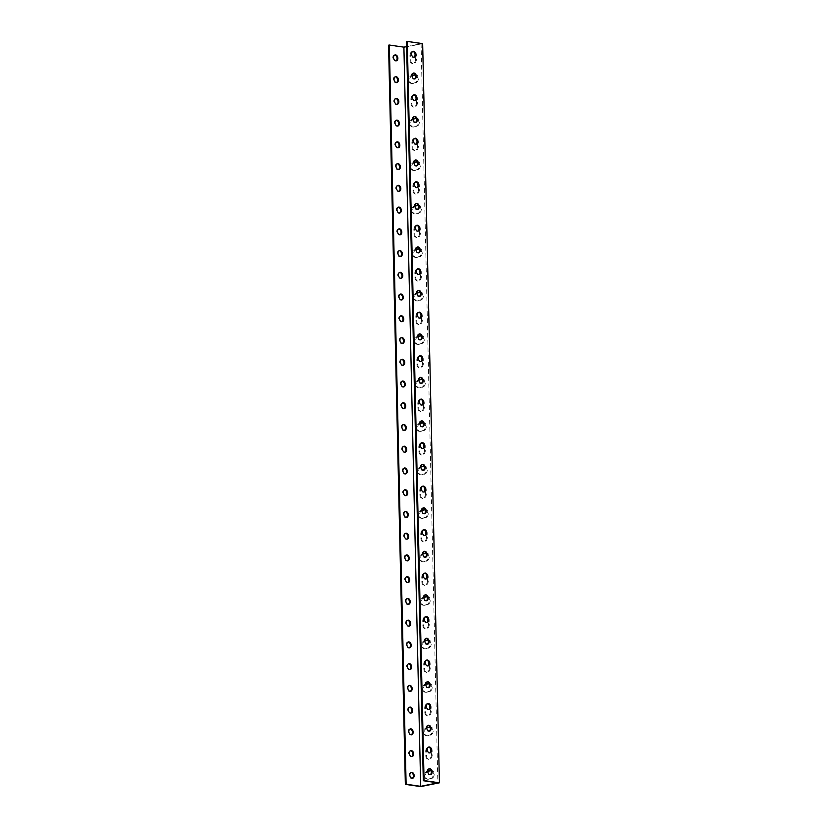 <?xml version="1.0" encoding="UTF-8"?>
<svg xmlns="http://www.w3.org/2000/svg" width="828" height="828" viewBox="0 0 828 828"><rect width="100%" height="100%" fill="white"/><g stroke="black" fill="none" stroke-linecap="round" stroke-linejoin="round"><path stroke-width="0.62" stroke-dasharray="4.14 3.1" d="M422.653 43.636L403.929 47.424L420.707 786.6M427.538 748.17A4.047 2.784 -81.7 0 0 426.492 751.576L426.586 755.923A4.047 2.784 -81.7 0 0 428.821 759.369A4.047 2.784 -81.7 0 0 432.206 754.794L432.112 750.447A4.047 2.784 -81.7 0 0 429.887 747.001A4.047 2.784 -81.7 0 0 428.78 747.156M426.544 704.69A4.047 2.784 -81.7 0 0 425.509 708.095L425.602 712.442A4.047 2.784 -81.7 0 0 427.828 715.878A4.047 2.784 -81.7 0 0 431.222 711.314L431.129 706.957A4.047 2.784 -81.7 0 0 428.894 703.521A4.047 2.784 -81.7 0 0 427.786 703.676M425.561 661.21A4.047 2.784 -81.7 0 0 424.516 664.615L424.619 668.962A4.047 2.784 -81.7 0 0 426.844 672.398A4.047 2.784 -81.7 0 0 430.239 667.823L430.136 663.476A4.047 2.784 -81.7 0 0 427.91 660.04A4.047 2.784 -81.7 0 0 426.803 660.195M424.578 617.729A4.047 2.784 -81.7 0 0 423.532 621.135L423.625 625.482A4.047 2.784 -81.7 0 0 425.861 628.918A4.047 2.784 -81.7 0 0 429.246 624.343L429.152 619.996A4.047 2.784 -81.7 0 0 426.927 616.56A4.047 2.784 -81.7 0 0 425.82 616.715M423.584 574.249A4.047 2.784 -81.7 0 0 422.549 577.654L422.642 582.001A4.047 2.784 -81.7 0 0 424.867 585.437A4.047 2.784 -81.7 0 0 428.262 580.863L428.169 576.516A4.047 2.784 -81.7 0 0 425.934 573.08A4.047 2.784 -81.7 0 0 424.826 573.235M422.601 530.769A4.047 2.784 -81.7 0 0 421.555 534.174L421.659 538.521A4.047 2.784 -81.7 0 0 423.884 541.957A4.047 2.784 -81.7 0 0 427.279 537.382L427.176 533.035A4.047 2.784 -81.7 0 0 424.95 529.599A4.047 2.784 -81.7 0 0 423.843 529.754M421.618 487.288A4.047 2.784 -81.7 0 0 420.572 490.693L420.665 495.04A4.047 2.784 -81.7 0 0 422.901 498.477A4.047 2.784 -81.7 0 0 426.285 493.902L426.192 489.555A4.047 2.784 -81.7 0 0 423.967 486.119A4.047 2.784 -81.7 0 0 422.86 486.274M420.624 443.808A4.047 2.784 -81.7 0 0 419.589 447.213L419.682 451.56A4.047 2.784 -81.7 0 0 421.907 454.996A4.047 2.784 -81.7 0 0 425.302 450.422L425.209 446.075A4.047 2.784 -81.7 0 0 422.973 442.638A4.047 2.784 -81.7 0 0 421.866 442.794M419.641 400.328A4.047 2.784 -81.7 0 0 418.595 403.733L418.699 408.08A4.047 2.784 -81.7 0 0 420.924 411.516A4.047 2.784 -81.7 0 0 424.319 406.941L424.215 402.594A4.047 2.784 -81.7 0 0 421.99 399.158A4.047 2.784 -81.7 0 0 420.883 399.313M418.657 356.847A4.047 2.784 -81.7 0 0 417.612 360.252L417.705 364.599A4.047 2.784 -81.7 0 0 419.941 368.036A4.047 2.784 -81.7 0 0 423.325 363.461L423.232 359.114A4.047 2.784 -81.7 0 0 421.007 355.678A4.047 2.784 -81.7 0 0 419.899 355.833M417.664 313.367A4.047 2.784 -81.7 0 0 416.629 316.762L416.722 321.119A4.047 2.784 -81.7 0 0 418.947 324.555A4.047 2.784 -81.7 0 0 422.342 319.981L422.249 315.634A4.047 2.784 -81.7 0 0 420.013 312.197A4.047 2.784 -81.7 0 0 418.906 312.353M416.681 269.887A4.047 2.784 -81.7 0 0 415.635 273.281L415.739 277.628A4.047 2.784 -81.7 0 0 417.964 281.075A4.047 2.784 -81.7 0 0 421.359 276.5L421.255 272.153A4.047 2.784 -81.7 0 0 419.03 268.707A4.047 2.784 -81.7 0 0 417.923 268.862M415.697 226.396A4.047 2.784 -81.7 0 0 414.652 229.801L414.745 234.148A4.047 2.784 -81.7 0 0 416.981 237.595A4.047 2.784 -81.7 0 0 420.365 233.02L420.272 228.673A4.047 2.784 -81.7 0 0 418.047 225.226A4.047 2.784 -81.7 0 0 416.939 225.382M414.704 182.916A4.047 2.784 -81.7 0 0 413.669 186.321L413.762 190.668A4.047 2.784 -81.7 0 0 415.987 194.104A4.047 2.784 -81.7 0 0 419.382 189.54L419.289 185.182A4.047 2.784 -81.7 0 0 417.053 181.746A4.047 2.784 -81.7 0 0 415.946 181.901M413.721 139.435A4.047 2.784 -81.7 0 0 412.675 142.84L412.779 147.187A4.047 2.784 -81.7 0 0 415.004 150.624A4.047 2.784 -81.7 0 0 418.399 146.049L418.295 141.702A4.047 2.784 -81.7 0 0 416.07 138.266A4.047 2.784 -81.7 0 0 414.963 138.421M412.737 95.955A4.047 2.784 -81.7 0 0 411.692 99.36L411.785 103.707A4.047 2.784 -81.7 0 0 414.021 107.143A4.047 2.784 -81.7 0 0 417.405 102.568L417.312 98.221A4.047 2.784 -81.7 0 0 415.087 94.785A4.047 2.784 -81.7 0 0 413.979 94.941M411.744 52.474A4.047 2.784 -81.7 0 0 410.709 55.88L410.802 60.227A4.047 2.784 -81.7 0 0 413.027 63.663A4.047 2.784 -81.7 0 0 416.422 59.088L416.329 54.741A4.047 2.784 -81.7 0 0 414.093 51.305A4.047 2.784 -81.7 0 0 412.986 51.46M411.982 75.69A4.047 2.784 -81.7 0 0 409.715 79.943A4.047 2.784 -81.7 0 0 411.94 83.545A4.047 2.784 -81.7 0 0 412.613 83.525L415.677 82.903A4.047 2.784 -81.7 0 0 418.388 78.836A4.047 2.784 -81.7 0 0 416.173 74.913A4.047 2.784 -81.7 0 0 415.501 74.934L415.252 74.975M412.965 119.18A4.047 2.784 -81.7 0 0 410.698 123.424A4.047 2.784 -81.7 0 0 412.924 127.026A4.047 2.784 -81.7 0 0 413.596 127.005L416.67 126.384A4.047 2.784 -81.7 0 0 419.372 122.316A4.047 2.784 -81.7 0 0 417.157 118.394A4.047 2.784 -81.7 0 0 416.484 118.414L416.236 118.466M413.948 162.661A4.047 2.784 -81.7 0 0 411.682 166.914A4.047 2.784 -81.7 0 0 413.917 170.506A4.047 2.784 -81.7 0 0 414.59 170.485L417.654 169.864A4.047 2.784 -81.7 0 0 420.365 165.797A4.047 2.784 -81.7 0 0 418.15 161.874A4.047 2.784 -81.7 0 0 417.467 161.895L417.229 161.946M414.942 206.141A4.047 2.784 -81.7 0 0 412.675 210.395A4.047 2.784 -81.7 0 0 414.9 213.986A4.047 2.784 -81.7 0 0 415.573 213.966L418.637 213.345A4.047 2.784 -81.7 0 0 421.349 209.277A4.047 2.784 -81.7 0 0 419.134 205.354A4.047 2.784 -81.7 0 0 418.461 205.375L418.212 205.427M415.925 249.621A4.047 2.784 -81.7 0 0 413.658 253.875A4.047 2.784 -81.7 0 0 415.884 257.467A4.047 2.784 -81.7 0 0 416.556 257.446L419.63 256.825A4.047 2.784 -81.7 0 0 422.342 252.757A4.047 2.784 -81.7 0 0 420.117 248.835A4.047 2.784 -81.7 0 0 419.444 248.855L419.196 248.907M416.908 293.102A4.047 2.784 -81.7 0 0 414.642 297.356A4.047 2.784 -81.7 0 0 416.877 300.947A4.047 2.784 -81.7 0 0 417.55 300.926L420.614 300.305A4.047 2.784 -81.7 0 0 423.325 296.238A4.047 2.784 -81.7 0 0 421.11 292.315A4.047 2.784 -81.7 0 0 420.438 292.336L420.189 292.387M417.902 336.582A4.047 2.784 -81.7 0 0 415.635 340.836A4.047 2.784 -81.7 0 0 417.861 344.427A4.047 2.784 -81.7 0 0 418.533 344.407L421.597 343.786A4.047 2.784 -81.7 0 0 424.309 339.718A4.047 2.784 -81.7 0 0 422.094 335.795A4.047 2.784 -81.7 0 0 421.421 335.816L421.173 335.868M418.885 380.062A4.047 2.784 -81.7 0 0 416.619 384.316A4.047 2.784 -81.7 0 0 418.844 387.908A4.047 2.784 -81.7 0 0 419.517 387.887L422.59 387.266A4.047 2.784 -81.7 0 0 425.302 383.198A4.047 2.784 -81.7 0 0 423.077 379.276A4.047 2.784 -81.7 0 0 422.404 379.296L422.156 379.348M419.868 423.543A4.047 2.784 -81.7 0 0 417.602 427.797A4.047 2.784 -81.7 0 0 419.837 431.388A4.047 2.784 -81.7 0 0 420.51 431.367L423.574 430.757A4.047 2.784 -81.7 0 0 426.285 426.679A4.047 2.784 -81.7 0 0 424.071 422.756A4.047 2.784 -81.7 0 0 423.398 422.777L423.149 422.829M420.862 467.023A4.047 2.784 -81.7 0 0 418.595 471.277A4.047 2.784 -81.7 0 0 420.821 474.868A4.047 2.784 -81.7 0 0 421.493 474.848L424.557 474.237A4.047 2.784 -81.7 0 0 427.269 470.159A4.047 2.784 -81.7 0 0 425.054 466.236A4.047 2.784 -81.7 0 0 424.381 466.257L424.133 466.309M421.845 510.503A4.047 2.784 -81.7 0 0 419.579 514.757A4.047 2.784 -81.7 0 0 421.804 518.349A4.047 2.784 -81.7 0 0 422.477 518.338L425.551 517.717A4.047 2.784 -81.7 0 0 428.262 513.639A4.047 2.784 -81.7 0 0 426.037 509.727A4.047 2.784 -81.7 0 0 425.364 509.737L425.116 509.789M422.829 553.984A4.047 2.784 -81.7 0 0 420.562 558.238A4.047 2.784 -81.7 0 0 422.797 561.839A4.047 2.784 -81.7 0 0 423.47 561.819L426.534 561.198A4.047 2.784 -81.7 0 0 429.246 557.13A4.047 2.784 -81.7 0 0 427.031 553.207A4.047 2.784 -81.7 0 0 426.358 553.228L426.109 553.27M423.822 597.464A4.047 2.784 -81.7 0 0 421.555 601.718A4.047 2.784 -81.7 0 0 423.781 605.32A4.047 2.784 -81.7 0 0 424.453 605.299L427.517 604.678A4.047 2.784 -81.7 0 0 430.229 600.61A4.047 2.784 -81.7 0 0 428.014 596.688A4.047 2.784 -81.7 0 0 427.341 596.709L427.093 596.75M424.805 640.955A4.047 2.784 -81.7 0 0 422.539 645.198A4.047 2.784 -81.7 0 0 424.764 648.8A4.047 2.784 -81.7 0 0 425.437 648.779L428.511 648.158A4.047 2.784 -81.7 0 0 431.222 644.091A4.047 2.784 -81.7 0 0 428.997 640.168A4.047 2.784 -81.7 0 0 428.324 640.189L428.076 640.241M425.789 684.435A4.047 2.784 -81.7 0 0 423.522 688.679A4.047 2.784 -81.7 0 0 425.758 692.28A4.047 2.784 -81.7 0 0 426.43 692.26L429.494 691.639A4.047 2.784 -81.7 0 0 432.206 687.571A4.047 2.784 -81.7 0 0 429.991 683.649A4.047 2.784 -81.7 0 0 429.318 683.669L429.07 683.721M426.782 727.915A4.047 2.784 -81.7 0 0 424.516 732.169A4.047 2.784 -81.7 0 0 426.741 735.761A4.047 2.784 -81.7 0 0 427.414 735.74L430.477 735.119A4.047 2.784 -81.7 0 0 433.189 731.052A4.047 2.784 -81.7 0 0 430.974 727.129A4.047 2.784 -81.7 0 0 430.301 727.15L430.053 727.201M427.765 771.396A4.047 2.784 -81.7 0 0 425.499 775.65A4.047 2.784 -81.7 0 0 427.724 779.241A4.047 2.784 -81.7 0 0 428.397 779.22L431.471 778.599A4.047 2.784 -81.7 0 0 434.182 774.532A4.047 2.784 -81.7 0 0 431.957 770.609A4.047 2.784 -81.7 0 0 431.284 770.63L431.036 770.682M388.57 45.188L403.929 47.424M394.728 55.041A3.022 2.132 78.6 0 0 394.335 55.072A3.022 2.132 78.6 0 0 392.762 57.712A3.022 2.132 78.6 0 0 395.536 60.982A3.022 2.132 78.6 0 0 395.908 60.858M395.225 76.787A3.022 2.132 78.6 0 0 394.832 76.807A3.022 2.132 78.6 0 0 393.259 79.457A3.022 2.132 78.6 0 0 396.022 82.728A3.022 2.132 78.6 0 0 396.395 82.603M395.712 98.522A3.022 2.132 78.6 0 0 395.318 98.553A3.022 2.132 78.6 0 0 393.745 101.192A3.022 2.132 78.6 0 0 396.519 104.463A3.022 2.132 78.6 0 0 396.891 104.338M396.208 120.267A3.022 2.132 78.6 0 0 395.815 120.288A3.022 2.132 78.6 0 0 394.242 122.937A3.022 2.132 78.6 0 0 397.016 126.208A3.022 2.132 78.6 0 0 397.388 126.084M396.705 142.002A3.022 2.132 78.6 0 0 396.312 142.033A3.022 2.132 78.6 0 0 394.739 144.672A3.022 2.132 78.6 0 0 397.502 147.943A3.022 2.132 78.6 0 0 397.875 147.819M397.202 163.747A3.022 2.132 78.6 0 0 396.798 163.768A3.022 2.132 78.6 0 0 395.225 166.418A3.022 2.132 78.6 0 0 397.999 169.688A3.022 2.132 78.6 0 0 398.371 169.564M397.688 185.482A3.022 2.132 78.6 0 0 397.295 185.513A3.022 2.132 78.6 0 0 395.722 188.153A3.022 2.132 78.6 0 0 398.496 191.434A3.022 2.132 78.6 0 0 398.868 191.299M398.185 207.228A3.022 2.132 78.6 0 0 397.792 207.248A3.022 2.132 78.6 0 0 396.219 209.898A3.022 2.132 78.6 0 0 398.982 213.169A3.022 2.132 78.6 0 0 399.355 213.044M398.682 228.963A3.022 2.132 78.6 0 0 398.278 228.994A3.022 2.132 78.6 0 0 396.705 231.633A3.022 2.132 78.6 0 0 399.479 234.914A3.022 2.132 78.6 0 0 399.852 234.779M399.168 250.708A3.022 2.132 78.6 0 0 398.775 250.739A3.022 2.132 78.6 0 0 397.202 253.378A3.022 2.132 78.6 0 0 399.976 256.649A3.022 2.132 78.6 0 0 400.348 256.525M399.665 272.443A3.022 2.132 78.6 0 0 399.272 272.474A3.022 2.132 78.6 0 0 397.699 275.113A3.022 2.132 78.6 0 0 400.462 278.394A3.022 2.132 78.6 0 0 400.835 278.26M400.162 294.188A3.022 2.132 78.6 0 0 399.769 294.219A3.022 2.132 78.6 0 0 398.185 296.859A3.022 2.132 78.6 0 0 400.959 300.129A3.022 2.132 78.6 0 0 401.332 300.005M400.649 315.934A3.022 2.132 78.6 0 0 400.255 315.954A3.022 2.132 78.6 0 0 398.682 318.594A3.022 2.132 78.6 0 0 401.456 321.875A3.022 2.132 78.6 0 0 401.828 321.74M401.145 337.669A3.022 2.132 78.6 0 0 400.752 337.7A3.022 2.132 78.6 0 0 399.179 340.339A3.022 2.132 78.6 0 0 401.942 343.61A3.022 2.132 78.6 0 0 402.315 343.485M401.642 359.414A3.022 2.132 78.6 0 0 401.249 359.435A3.022 2.132 78.6 0 0 399.665 362.084A3.022 2.132 78.6 0 0 402.439 365.355A3.022 2.132 78.6 0 0 402.812 365.231M402.129 381.149A3.022 2.132 78.6 0 0 401.735 381.18A3.022 2.132 78.6 0 0 400.162 383.819A3.022 2.132 78.6 0 0 402.936 387.09A3.022 2.132 78.6 0 0 403.308 386.966M402.625 402.894A3.022 2.132 78.6 0 0 402.232 402.915A3.022 2.132 78.6 0 0 400.659 405.565A3.022 2.132 78.6 0 0 403.422 408.835A3.022 2.132 78.6 0 0 403.795 408.711M403.122 424.629A3.022 2.132 78.6 0 0 402.729 424.66A3.022 2.132 78.6 0 0 401.145 427.3A3.022 2.132 78.6 0 0 403.919 430.581A3.022 2.132 78.6 0 0 404.292 430.446M403.609 446.375A3.022 2.132 78.6 0 0 403.215 446.395A3.022 2.132 78.6 0 0 401.642 449.045A3.022 2.132 78.6 0 0 404.416 452.316A3.022 2.132 78.6 0 0 404.788 452.191M404.105 468.11A3.022 2.132 78.6 0 0 403.712 468.141A3.022 2.132 78.6 0 0 402.139 470.78A3.022 2.132 78.6 0 0 404.902 474.061A3.022 2.132 78.6 0 0 405.275 473.926M404.602 489.855A3.022 2.132 78.6 0 0 404.209 489.886A3.022 2.132 78.6 0 0 402.625 492.525A3.022 2.132 78.6 0 0 405.399 495.796A3.022 2.132 78.6 0 0 405.772 495.672M405.089 511.59A3.022 2.132 78.6 0 0 404.695 511.621A3.022 2.132 78.6 0 0 403.122 514.26A3.022 2.132 78.6 0 0 405.896 517.541A3.022 2.132 78.6 0 0 406.269 517.407M405.585 533.335A3.022 2.132 78.6 0 0 405.192 533.367A3.022 2.132 78.6 0 0 403.619 536.006A3.022 2.132 78.6 0 0 406.382 539.276A3.022 2.132 78.6 0 0 406.755 539.152M406.082 555.081A3.022 2.132 78.6 0 0 405.689 555.102A3.022 2.132 78.6 0 0 404.105 557.741A3.022 2.132 78.6 0 0 406.879 561.022A3.022 2.132 78.6 0 0 407.252 560.887M406.569 576.816A3.022 2.132 78.6 0 0 406.175 576.847A3.022 2.132 78.6 0 0 404.602 579.486A3.022 2.132 78.6 0 0 407.376 582.757A3.022 2.132 78.6 0 0 407.749 582.633M407.065 598.561A3.022 2.132 78.6 0 0 406.672 598.582A3.022 2.132 78.6 0 0 405.099 601.221A3.022 2.132 78.6 0 0 407.862 604.502A3.022 2.132 78.6 0 0 408.235 604.378M407.562 620.296A3.022 2.132 78.6 0 0 407.169 620.327A3.022 2.132 78.6 0 0 405.585 622.966A3.022 2.132 78.6 0 0 408.359 626.237A3.022 2.132 78.6 0 0 408.732 626.113M408.049 642.042A3.022 2.132 78.6 0 0 407.655 642.062A3.022 2.132 78.6 0 0 406.082 644.712A3.022 2.132 78.6 0 0 408.856 647.982A3.022 2.132 78.6 0 0 409.229 647.858M408.546 663.777A3.022 2.132 78.6 0 0 408.152 663.808A3.022 2.132 78.6 0 0 406.579 666.447A3.022 2.132 78.6 0 0 409.342 669.717A3.022 2.132 78.6 0 0 409.715 669.593M409.042 685.522A3.022 2.132 78.6 0 0 408.649 685.543A3.022 2.132 78.6 0 0 407.065 688.192A3.022 2.132 78.6 0 0 409.839 691.463A3.022 2.132 78.6 0 0 410.212 691.339M409.529 707.257A3.022 2.132 78.6 0 0 409.135 707.288A3.022 2.132 78.6 0 0 407.562 709.927A3.022 2.132 78.6 0 0 410.336 713.208A3.022 2.132 78.6 0 0 410.709 713.074M410.026 729.002A3.022 2.132 78.6 0 0 409.632 729.023A3.022 2.132 78.6 0 0 408.059 731.673A3.022 2.132 78.6 0 0 410.823 734.943A3.022 2.132 78.6 0 0 411.195 734.819M410.522 750.737A3.022 2.132 78.6 0 0 410.129 750.768A3.022 2.132 78.6 0 0 408.556 753.408A3.022 2.132 78.6 0 0 411.319 756.688A3.022 2.132 78.6 0 0 411.692 756.554M411.009 772.483A3.022 2.132 78.6 0 0 410.616 772.514A3.022 2.132 78.6 0 0 409.042 775.153A3.022 2.132 78.6 0 0 411.816 778.423A3.022 2.132 78.6 0 0 412.189 778.299M406.641 46.596L421.09 43.677L437.867 782.853M431.419 754.67A4.047 2.784 98.3 0 1 428.024 759.245A4.047 2.784 98.3 0 1 425.799 755.809L425.695 751.462A4.047 2.784 98.3 0 1 429.09 746.887A4.047 2.784 98.3 0 1 431.316 750.323L431.419 754.67L432.206 754.794M430.425 711.19A4.047 2.784 98.3 0 1 427.031 715.765A4.047 2.784 98.3 0 1 424.805 712.328L424.712 707.981A4.047 2.784 98.3 0 1 428.107 703.407A4.047 2.784 98.3 0 1 430.332 706.843L430.425 711.19L431.222 711.314M429.442 667.71A4.047 2.784 98.3 0 1 426.047 672.284A4.047 2.784 98.3 0 1 423.822 668.848L423.719 664.501A4.047 2.784 98.3 0 1 427.113 659.926A4.047 2.784 98.3 0 1 429.339 663.363L429.442 667.71L430.239 667.823M428.459 624.229A4.047 2.784 98.3 0 1 425.064 628.804A4.047 2.784 98.3 0 1 422.839 625.368L422.735 621.021A4.047 2.784 98.3 0 1 426.13 616.446A4.047 2.784 98.3 0 1 428.355 619.882L428.459 624.229L429.246 624.343M427.465 580.749A4.047 2.784 98.3 0 1 424.071 585.324A4.047 2.784 98.3 0 1 421.845 581.887L421.752 577.54A4.047 2.784 98.3 0 1 425.147 572.966A4.047 2.784 98.3 0 1 427.372 576.402L427.465 580.749L428.262 580.863M426.482 537.269A4.047 2.784 98.3 0 1 423.087 541.843A4.047 2.784 98.3 0 1 420.862 538.407L420.759 534.06A4.047 2.784 98.3 0 1 424.153 529.485A4.047 2.784 98.3 0 1 426.379 532.921L426.482 537.269L427.279 537.382M425.499 493.788A4.047 2.784 98.3 0 1 422.104 498.363A4.047 2.784 98.3 0 1 419.879 494.927L419.775 490.58A4.047 2.784 98.3 0 1 423.17 486.005A4.047 2.784 98.3 0 1 425.395 489.441L425.499 493.788L426.285 493.902M424.505 450.308A4.047 2.784 98.3 0 1 421.11 454.882A4.047 2.784 98.3 0 1 418.885 451.446L418.792 447.099A4.047 2.784 98.3 0 1 422.187 442.525A4.047 2.784 98.3 0 1 424.412 445.961L424.505 450.308L425.302 450.422M423.522 406.827A4.047 2.784 98.3 0 1 420.127 411.402A4.047 2.784 98.3 0 1 417.902 407.966L417.798 403.609A4.047 2.784 98.3 0 1 421.193 399.044A4.047 2.784 98.3 0 1 423.418 402.48L423.522 406.827L424.319 406.941M422.539 363.347A4.047 2.784 98.3 0 1 419.144 367.922A4.047 2.784 98.3 0 1 416.919 364.475L416.815 360.128A4.047 2.784 98.3 0 1 420.21 355.554A4.047 2.784 98.3 0 1 422.435 359L422.539 363.347L423.325 363.461M421.545 319.867A4.047 2.784 98.3 0 1 418.15 324.441A4.047 2.784 98.3 0 1 415.925 320.995L415.832 316.648A4.047 2.784 98.3 0 1 419.227 312.073A4.047 2.784 98.3 0 1 421.452 315.52L421.545 319.867L422.342 319.981M420.562 276.386A4.047 2.784 98.3 0 1 417.167 280.951A4.047 2.784 98.3 0 1 414.942 277.515L414.838 273.168A4.047 2.784 98.3 0 1 418.233 268.593A4.047 2.784 98.3 0 1 420.458 272.029L420.562 276.386L421.359 276.5M419.579 232.896A4.047 2.784 98.3 0 1 416.184 237.47A4.047 2.784 98.3 0 1 413.959 234.034L413.855 229.687A4.047 2.784 98.3 0 1 417.25 225.112A4.047 2.784 98.3 0 1 419.475 228.549L419.579 232.896L420.365 233.02M418.585 189.415A4.047 2.784 98.3 0 1 415.19 193.99A4.047 2.784 98.3 0 1 412.965 190.554L412.872 186.207A4.047 2.784 98.3 0 1 416.267 181.632A4.047 2.784 98.3 0 1 418.492 185.068L418.585 189.415L419.382 189.54M417.602 145.935A4.047 2.784 98.3 0 1 414.207 150.51A4.047 2.784 98.3 0 1 411.982 147.073L411.878 142.726A4.047 2.784 98.3 0 1 415.273 138.152A4.047 2.784 98.3 0 1 417.498 141.588L417.602 145.935L418.399 146.049M416.619 102.455A4.047 2.784 98.3 0 1 413.224 107.029A4.047 2.784 98.3 0 1 410.998 103.593L410.895 99.246A4.047 2.784 98.3 0 1 414.29 94.671A4.047 2.784 98.3 0 1 416.515 98.108L416.619 102.455L417.405 102.568M415.625 58.974A4.047 2.784 98.3 0 1 412.23 63.549A4.047 2.784 98.3 0 1 410.005 60.113L409.912 55.766A4.047 2.784 98.3 0 1 413.307 51.191A4.047 2.784 98.3 0 1 415.532 54.627L415.625 58.974L416.422 59.088M415.159 74.779A4.047 2.784 98.3 0 1 415.377 74.799A4.047 2.784 98.3 0 1 417.591 78.712A4.047 2.784 98.3 0 1 414.89 82.79L411.816 83.411A4.047 2.784 98.3 0 1 411.143 83.421A4.047 2.784 98.3 0 1 408.928 79.509A4.047 2.784 98.3 0 1 411.64 75.431L411.982 75.369M416.153 118.259A4.047 2.784 98.3 0 1 416.37 118.28A4.047 2.784 98.3 0 1 418.585 122.202A4.047 2.784 98.3 0 1 415.873 126.27L412.81 126.891A4.047 2.784 98.3 0 1 412.137 126.912A4.047 2.784 98.3 0 1 409.912 122.989A4.047 2.784 98.3 0 1 412.623 118.911L412.965 118.849M417.136 161.739A4.047 2.784 98.3 0 1 417.353 161.76A4.047 2.784 98.3 0 1 419.568 165.683A4.047 2.784 98.3 0 1 416.857 169.75L413.793 170.371A4.047 2.784 98.3 0 1 413.12 170.392A4.047 2.784 98.3 0 1 410.905 166.469A4.047 2.784 98.3 0 1 413.617 162.391L413.959 162.329M418.119 205.22A4.047 2.784 98.3 0 1 418.337 205.24A4.047 2.784 98.3 0 1 420.552 209.163A4.047 2.784 98.3 0 1 417.85 213.231L414.776 213.852A4.047 2.784 98.3 0 1 414.103 213.872A4.047 2.784 98.3 0 1 411.889 209.95A4.047 2.784 98.3 0 1 414.6 205.882L414.942 205.81M419.113 248.7A4.047 2.784 98.3 0 1 419.33 248.721A4.047 2.784 98.3 0 1 421.545 252.643A4.047 2.784 98.3 0 1 418.833 256.711L415.77 257.332A4.047 2.784 98.3 0 1 415.097 257.353A4.047 2.784 98.3 0 1 412.872 253.43A4.047 2.784 98.3 0 1 415.584 249.363L415.925 249.29M420.096 292.18A4.047 2.784 98.3 0 1 420.313 292.201A4.047 2.784 98.3 0 1 422.528 296.124A4.047 2.784 98.3 0 1 419.817 300.191L416.753 300.812A4.047 2.784 98.3 0 1 416.08 300.833A4.047 2.784 98.3 0 1 413.865 296.91A4.047 2.784 98.3 0 1 416.577 292.843L416.919 292.77M421.079 335.661A4.047 2.784 98.3 0 1 421.297 335.682A4.047 2.784 98.3 0 1 423.512 339.604A4.047 2.784 98.3 0 1 420.81 343.672L417.736 344.293A4.047 2.784 98.3 0 1 417.064 344.313A4.047 2.784 98.3 0 1 414.849 340.391A4.047 2.784 98.3 0 1 417.56 336.323L417.902 336.251M422.073 379.141A4.047 2.784 98.3 0 1 422.29 379.162A4.047 2.784 98.3 0 1 424.505 383.085A4.047 2.784 98.3 0 1 421.794 387.152L418.73 387.773A4.047 2.784 98.3 0 1 418.057 387.794A4.047 2.784 98.3 0 1 415.832 383.871A4.047 2.784 98.3 0 1 418.544 379.804L418.885 379.731M423.056 422.622A4.047 2.784 98.3 0 1 423.274 422.642A4.047 2.784 98.3 0 1 425.488 426.565A4.047 2.784 98.3 0 1 422.777 430.632L419.713 431.253A4.047 2.784 98.3 0 1 419.04 431.274A4.047 2.784 98.3 0 1 416.826 427.351A4.047 2.784 98.3 0 1 419.537 423.284L419.879 423.211M424.039 466.102A4.047 2.784 98.3 0 1 424.257 466.123A4.047 2.784 98.3 0 1 426.472 470.045A4.047 2.784 98.3 0 1 423.77 474.113L420.696 474.734A4.047 2.784 98.3 0 1 420.024 474.754A4.047 2.784 98.3 0 1 417.809 470.832A4.047 2.784 98.3 0 1 420.52 466.764L420.862 466.692M425.033 509.582A4.047 2.784 98.3 0 1 425.25 509.603A4.047 2.784 98.3 0 1 427.465 513.526A4.047 2.784 98.3 0 1 424.754 517.593L421.69 518.214A4.047 2.784 98.3 0 1 421.017 518.235A4.047 2.784 98.3 0 1 418.792 514.312A4.047 2.784 98.3 0 1 421.504 510.245L421.845 510.172M426.016 553.073A4.047 2.784 98.3 0 1 426.234 553.083A4.047 2.784 98.3 0 1 428.449 557.006A4.047 2.784 98.3 0 1 425.737 561.084L422.673 561.694A4.047 2.784 98.3 0 1 422.001 561.715A4.047 2.784 98.3 0 1 419.786 557.793A4.047 2.784 98.3 0 1 422.497 553.725L422.839 553.663M427 596.553A4.047 2.784 98.3 0 1 427.217 596.564A4.047 2.784 98.3 0 1 429.432 600.486A4.047 2.784 98.3 0 1 426.731 604.564L423.657 605.185A4.047 2.784 98.3 0 1 422.984 605.196A4.047 2.784 98.3 0 1 420.769 601.283A4.047 2.784 98.3 0 1 423.481 597.205L423.822 597.143M427.993 640.034A4.047 2.784 98.3 0 1 428.211 640.054A4.047 2.784 98.3 0 1 430.425 643.967A4.047 2.784 98.3 0 1 427.714 648.045L424.65 648.666A4.047 2.784 98.3 0 1 423.977 648.686A4.047 2.784 98.3 0 1 421.752 644.764A4.047 2.784 98.3 0 1 424.464 640.686L424.805 640.624M428.976 683.514A4.047 2.784 98.3 0 1 429.194 683.535A4.047 2.784 98.3 0 1 431.409 687.457A4.047 2.784 98.3 0 1 428.697 691.525L425.633 692.146A4.047 2.784 98.3 0 1 424.961 692.167A4.047 2.784 98.3 0 1 422.746 688.244A4.047 2.784 98.3 0 1 425.457 684.166L425.799 684.104M429.96 726.994A4.047 2.784 98.3 0 1 430.177 727.015A4.047 2.784 98.3 0 1 432.392 730.938A4.047 2.784 98.3 0 1 429.691 735.005L426.617 735.626A4.047 2.784 98.3 0 1 425.944 735.647A4.047 2.784 98.3 0 1 423.729 731.724A4.047 2.784 98.3 0 1 426.441 727.657L426.782 727.584M430.953 770.475A4.047 2.784 98.3 0 1 431.171 770.495A4.047 2.784 98.3 0 1 433.386 774.418A4.047 2.784 98.3 0 1 430.674 778.486L427.61 779.107A4.047 2.784 98.3 0 1 426.937 779.127A4.047 2.784 98.3 0 1 424.712 775.205A4.047 2.784 98.3 0 1 427.424 771.137L427.765 771.065M421.09 43.677L406.527 41.555M412.686 51.419A3.022 2.132 78.6 0 0 412.292 51.44A3.022 2.132 78.6 0 0 410.802 54.824A3.022 2.132 78.6 0 0 413.482 57.36A3.022 2.132 78.6 0 0 413.865 57.225M413.182 73.154A3.022 2.132 78.6 0 0 412.789 73.185A3.022 2.132 78.6 0 0 411.299 76.559A3.022 2.132 78.6 0 0 413.979 79.095A3.022 2.132 78.6 0 0 414.352 78.97M413.669 94.899A3.022 2.132 78.6 0 0 413.275 94.92A3.022 2.132 78.6 0 0 411.785 98.304A3.022 2.132 78.6 0 0 414.476 100.84A3.022 2.132 78.6 0 0 414.849 100.705M414.166 116.634A3.022 2.132 78.6 0 0 413.772 116.665A3.022 2.132 78.6 0 0 412.282 120.039A3.022 2.132 78.6 0 0 414.963 122.575A3.022 2.132 78.6 0 0 415.345 122.451M414.662 138.379A3.022 2.132 78.6 0 0 414.269 138.4A3.022 2.132 78.6 0 0 412.779 141.785A3.022 2.132 78.6 0 0 415.459 144.32A3.022 2.132 78.6 0 0 415.832 144.196M415.149 160.114A3.022 2.132 78.6 0 0 414.756 160.146A3.022 2.132 78.6 0 0 413.265 163.52A3.022 2.132 78.6 0 0 415.956 166.055A3.022 2.132 78.6 0 0 416.329 165.931M415.646 181.86A3.022 2.132 78.6 0 0 415.252 181.881A3.022 2.132 78.6 0 0 413.762 185.265A3.022 2.132 78.6 0 0 416.443 187.801A3.022 2.132 78.6 0 0 416.826 187.677M416.142 203.595A3.022 2.132 78.6 0 0 415.749 203.626A3.022 2.132 78.6 0 0 414.259 207.01A3.022 2.132 78.6 0 0 416.939 209.546A3.022 2.132 78.6 0 0 417.312 209.412M416.629 225.34A3.022 2.132 78.6 0 0 416.236 225.361A3.022 2.132 78.6 0 0 414.745 228.745A3.022 2.132 78.6 0 0 417.436 231.281A3.022 2.132 78.6 0 0 417.809 231.157M417.126 247.075A3.022 2.132 78.6 0 0 416.732 247.106A3.022 2.132 78.6 0 0 415.242 250.491A3.022 2.132 78.6 0 0 417.923 253.026A3.022 2.132 78.6 0 0 418.306 252.892M417.622 268.821A3.022 2.132 78.6 0 0 417.229 268.852A3.022 2.132 78.6 0 0 415.739 272.226A3.022 2.132 78.6 0 0 418.419 274.761A3.022 2.132 78.6 0 0 418.792 274.637M418.109 290.556A3.022 2.132 78.6 0 0 417.716 290.587A3.022 2.132 78.6 0 0 416.225 293.971A3.022 2.132 78.6 0 0 418.916 296.507A3.022 2.132 78.6 0 0 419.289 296.372M418.606 312.301A3.022 2.132 78.6 0 0 418.212 312.332A3.022 2.132 78.6 0 0 416.722 315.706A3.022 2.132 78.6 0 0 419.403 318.242A3.022 2.132 78.6 0 0 419.786 318.118M419.103 334.046A3.022 2.132 78.6 0 0 418.709 334.067A3.022 2.132 78.6 0 0 417.219 337.451A3.022 2.132 78.6 0 0 419.899 339.987A3.022 2.132 78.6 0 0 420.272 339.853M419.589 355.781A3.022 2.132 78.6 0 0 419.196 355.812A3.022 2.132 78.6 0 0 417.705 359.186A3.022 2.132 78.6 0 0 420.396 361.722A3.022 2.132 78.6 0 0 420.769 361.598M420.086 377.527A3.022 2.132 78.6 0 0 419.692 377.547A3.022 2.132 78.6 0 0 418.202 380.932A3.022 2.132 78.6 0 0 420.883 383.467A3.022 2.132 78.6 0 0 421.266 383.343M420.583 399.262A3.022 2.132 78.6 0 0 420.189 399.293A3.022 2.132 78.6 0 0 418.699 402.667A3.022 2.132 78.6 0 0 421.38 405.202A3.022 2.132 78.6 0 0 421.752 405.078M421.069 421.007A3.022 2.132 78.6 0 0 420.676 421.028A3.022 2.132 78.6 0 0 419.185 424.412A3.022 2.132 78.6 0 0 421.876 426.948A3.022 2.132 78.6 0 0 422.249 426.824M421.566 442.742A3.022 2.132 78.6 0 0 421.173 442.773A3.022 2.132 78.6 0 0 419.682 446.147A3.022 2.132 78.6 0 0 422.373 448.683A3.022 2.132 78.6 0 0 422.746 448.559M422.063 464.487A3.022 2.132 78.6 0 0 421.669 464.508A3.022 2.132 78.6 0 0 420.179 467.892A3.022 2.132 78.6 0 0 422.86 470.428A3.022 2.132 78.6 0 0 423.232 470.304M422.549 486.222A3.022 2.132 78.6 0 0 422.156 486.253A3.022 2.132 78.6 0 0 420.665 489.638A3.022 2.132 78.6 0 0 423.356 492.174A3.022 2.132 78.6 0 0 423.729 492.039M423.046 507.968A3.022 2.132 78.6 0 0 422.653 507.999A3.022 2.132 78.6 0 0 421.162 511.373A3.022 2.132 78.6 0 0 423.853 513.909A3.022 2.132 78.6 0 0 424.226 513.784M423.543 529.703A3.022 2.132 78.6 0 0 423.149 529.734A3.022 2.132 78.6 0 0 421.659 533.118A3.022 2.132 78.6 0 0 424.34 535.654A3.022 2.132 78.6 0 0 424.712 535.519M424.029 551.448A3.022 2.132 78.6 0 0 423.636 551.479A3.022 2.132 78.6 0 0 422.145 554.853A3.022 2.132 78.6 0 0 424.836 557.389A3.022 2.132 78.6 0 0 425.209 557.265M424.526 573.183A3.022 2.132 78.6 0 0 424.133 573.214A3.022 2.132 78.6 0 0 422.642 576.598A3.022 2.132 78.6 0 0 425.333 579.134A3.022 2.132 78.6 0 0 425.706 579M425.023 594.928A3.022 2.132 78.6 0 0 424.629 594.959A3.022 2.132 78.6 0 0 423.139 598.333A3.022 2.132 78.6 0 0 425.82 600.869A3.022 2.132 78.6 0 0 426.192 600.745M425.509 616.674A3.022 2.132 78.6 0 0 425.116 616.694A3.022 2.132 78.6 0 0 423.625 620.079A3.022 2.132 78.6 0 0 426.316 622.615A3.022 2.132 78.6 0 0 426.689 622.48M426.006 638.409A3.022 2.132 78.6 0 0 425.613 638.44A3.022 2.132 78.6 0 0 424.122 641.814A3.022 2.132 78.6 0 0 426.813 644.35A3.022 2.132 78.6 0 0 427.186 644.225M426.503 660.154A3.022 2.132 78.6 0 0 426.109 660.175A3.022 2.132 78.6 0 0 424.619 663.559A3.022 2.132 78.6 0 0 427.3 666.095A3.022 2.132 78.6 0 0 427.672 665.971M426.989 681.889A3.022 2.132 78.6 0 0 426.596 681.92A3.022 2.132 78.6 0 0 425.106 685.294A3.022 2.132 78.6 0 0 427.797 687.83A3.022 2.132 78.6 0 0 428.169 687.706M427.486 703.634A3.022 2.132 78.6 0 0 427.093 703.655A3.022 2.132 78.6 0 0 425.602 707.04A3.022 2.132 78.6 0 0 428.293 709.575A3.022 2.132 78.6 0 0 428.666 709.451M427.983 725.369A3.022 2.132 78.6 0 0 427.59 725.4A3.022 2.132 78.6 0 0 426.099 728.775A3.022 2.132 78.6 0 0 428.78 731.321A3.022 2.132 78.6 0 0 429.152 731.186M428.469 747.115A3.022 2.132 78.6 0 0 428.076 747.135A3.022 2.132 78.6 0 0 426.586 750.52A3.022 2.132 78.6 0 0 429.277 753.056A3.022 2.132 78.6 0 0 429.649 752.931M428.966 768.85A3.022 2.132 78.6 0 0 428.573 768.881A3.022 2.132 78.6 0 0 427.082 772.265A3.022 2.132 78.6 0 0 429.773 774.801A3.022 2.132 78.6 0 0 430.146 774.666M425.799 755.809L426.586 755.923M431.316 750.323L432.112 750.447M425.695 751.462L426.492 751.576M424.805 712.328L425.602 712.442M430.332 706.843L431.129 706.957M424.712 707.981L425.509 708.095M423.822 668.848L424.619 668.962M429.339 663.363L430.136 663.476M423.719 664.501L424.516 664.615M422.839 625.368L423.625 625.482M428.355 619.882L429.152 619.996M422.735 621.021L423.532 621.135M421.845 581.887L422.642 582.001M427.372 576.402L428.169 576.516M421.752 577.54L422.549 577.654M420.862 538.407L421.659 538.521M426.379 532.921L427.176 533.035M420.759 534.06L421.555 534.174M419.879 494.927L420.665 495.04M425.395 489.441L426.192 489.555M419.775 490.58L420.572 490.693M418.885 451.446L419.682 451.56M424.412 445.961L425.209 446.075M418.792 447.099L419.589 447.213M417.902 407.966L418.699 408.08M423.418 402.48L424.215 402.594M417.798 403.609L418.595 403.733M416.919 364.475L417.705 364.599M422.435 359L423.232 359.114M416.815 360.128L417.612 360.252M415.925 320.995L416.722 321.119M421.452 315.52L422.249 315.634M415.832 316.648L416.629 316.762M414.942 277.515L415.739 277.628M420.458 272.029L421.255 272.153M414.838 273.168L415.635 273.281M413.959 234.034L414.745 234.148M419.475 228.549L420.272 228.673M413.855 229.687L414.652 229.801M412.965 190.554L413.762 190.668M418.492 185.068L419.289 185.182M412.872 186.207L413.669 186.321M411.982 147.073L412.779 147.187M417.498 141.588L418.295 141.702M411.878 142.726L412.675 142.84M410.998 103.593L411.785 103.707M416.515 98.108L417.312 98.221M410.895 99.246L411.692 99.36M410.005 60.113L410.802 60.227M415.532 54.627L416.329 54.741M409.912 55.766L410.709 55.88M411.816 83.411L412.613 83.525M414.89 82.79L415.677 82.903M412.81 126.891L413.596 127.005M415.873 126.27L416.67 126.384M413.793 170.371L414.59 170.485M416.857 169.75L417.654 169.864M414.776 213.852L415.573 213.966M417.85 213.231L418.637 213.345M415.77 257.332L416.556 257.446M418.833 256.711L419.63 256.825M416.753 300.812L417.55 300.926M419.817 300.191L420.614 300.305M417.736 344.293L418.533 344.407M420.81 343.672L421.597 343.786M418.73 387.773L419.517 387.887M421.794 387.152L422.59 387.266M419.713 431.253L420.51 431.367M422.777 430.632L423.574 430.757M420.696 474.734L421.493 474.848M423.77 474.113L424.557 474.237M421.69 518.214L422.477 518.338M424.754 517.593L425.551 517.717M422.673 561.694L423.47 561.819M425.737 561.084L426.534 561.198M423.657 605.185L424.453 605.299M426.731 604.564L427.517 604.678M424.65 648.666L425.437 648.779M427.714 648.045L428.511 648.158M425.633 692.146L426.43 692.26M428.697 691.525L429.494 691.639M426.617 735.626L427.414 735.74M429.691 735.005L430.477 735.119M427.61 779.107L428.397 779.22M430.674 778.486L431.471 778.599M428.024 759.245L428.821 759.369M429.09 746.887L429.887 747.001M427.031 715.765L427.828 715.878M428.107 703.407L428.894 703.521M426.047 672.284L426.844 672.398M427.113 659.926L427.91 660.04M425.064 628.804L425.861 628.918M426.13 616.446L426.927 616.56M424.071 585.324L424.867 585.437M425.147 572.966L425.934 573.08M423.087 541.843L423.884 541.957M424.153 529.485L424.95 529.599M422.104 498.363L422.901 498.477M423.17 486.005L423.967 486.119M421.11 454.882L421.907 454.996M422.187 442.525L422.973 442.638M420.127 411.402L420.924 411.516M421.193 399.044L421.99 399.158M419.144 367.922L419.941 368.036M420.21 355.554L421.007 355.678M418.15 324.441L418.947 324.555M419.227 312.073L420.013 312.197M417.167 280.951L417.964 281.075M418.233 268.593L419.03 268.707M416.184 237.47L416.981 237.595M417.25 225.112L418.047 225.226M415.19 193.99L415.987 194.104M416.267 181.632L417.053 181.746M414.207 150.51L415.004 150.624M415.273 138.152L416.07 138.266M413.224 107.029L414.021 107.143M414.29 94.671L415.087 94.785M412.23 63.549L413.027 63.663M413.307 51.191L414.093 51.305M411.143 83.421L411.94 83.545M415.377 74.799L416.173 74.913M412.137 126.912L412.924 127.026M416.37 118.28L417.157 118.394M413.12 170.392L413.917 170.506M417.353 161.76L418.15 161.874M414.103 213.872L414.9 213.986M418.337 205.24L419.134 205.354M415.097 257.353L415.884 257.467M419.33 248.721L420.117 248.835M416.08 300.833L416.877 300.947M420.313 292.201L421.11 292.315M417.064 344.313L417.861 344.427M421.297 335.682L422.094 335.795M418.057 387.794L418.844 387.908M422.29 379.162L423.077 379.276M419.04 431.274L419.837 431.388M423.274 422.642L424.071 422.756M420.024 474.754L420.821 474.868M424.257 466.123L425.054 466.236M421.017 518.235L421.804 518.349M425.25 509.603L426.037 509.727M422.001 561.715L422.797 561.839M426.234 553.083L427.031 553.207M422.984 605.196L423.781 605.32M427.217 596.564L428.014 596.688M423.977 648.686L424.764 648.8M428.211 640.054L428.997 640.168M424.961 692.167L425.758 692.28M429.194 683.535L429.991 683.649M425.944 735.647L426.741 735.761M430.177 727.015L430.974 727.129M426.937 779.127L427.724 779.241M431.171 770.495L431.957 770.609M411.381 772.358L410.616 772.514M412.582 778.268L411.816 778.423M410.895 750.613L410.129 750.768M412.085 756.533L411.319 756.688M410.398 728.878L409.632 729.023M411.588 734.788L410.823 734.943M409.901 707.133L409.135 707.288M411.102 713.053L410.336 713.208M409.415 685.387L408.649 685.543M410.605 691.308L409.839 691.463M408.918 663.652L408.152 663.808M410.108 669.562L409.342 669.717M408.421 641.907L407.655 642.062M409.622 647.827L408.856 647.982M407.935 620.172L407.169 620.327M409.125 626.082L408.359 626.237M407.438 598.427L406.672 598.582M408.628 604.347L407.862 604.502M406.941 576.692L406.175 576.847M408.142 582.601L407.376 582.757M406.455 554.946L405.689 555.102M407.645 560.866L406.879 561.022M405.958 533.211L405.192 533.367M407.148 539.121L406.382 539.276M405.461 511.466L404.695 511.621M406.662 517.386L405.896 517.541M404.975 489.731L404.209 489.886M406.165 495.641L405.399 495.796M404.478 467.986L403.712 468.141M405.668 473.906L404.902 474.061M403.981 446.24L403.215 446.395M405.182 452.16L404.416 452.316M403.495 424.505L402.729 424.66M404.685 430.425L403.919 430.581M402.998 402.76L402.232 402.915M404.188 408.68L403.422 408.835M402.501 381.025L401.735 381.18M403.702 386.935L402.936 387.09M402.015 359.28L401.249 359.435M403.205 365.2L402.439 365.355M401.518 337.545L400.752 337.7M402.708 343.454L401.942 343.61M401.021 315.799L400.255 315.954M402.222 321.719L401.456 321.875M400.535 294.064L399.769 294.219M401.725 299.974L400.959 300.129M400.038 272.319L399.272 272.474M401.228 278.239L400.462 278.394M399.541 250.584L398.775 250.739M400.742 256.494L399.976 256.649M399.055 228.838L398.278 228.994M400.245 234.759L399.479 234.914M398.558 207.103L397.792 207.248M399.748 213.013L398.982 213.169M398.061 185.358L397.295 185.513M399.262 191.278L398.496 191.434M397.575 163.613L396.798 163.768M398.765 169.533L397.999 169.688M397.078 141.878L396.312 142.033M398.268 147.798L397.502 147.943M396.581 120.132L395.815 120.288M397.782 126.053L397.016 126.208M396.094 98.397L395.318 98.553M397.285 104.307L396.519 104.463M395.598 76.652L394.832 76.807M396.788 82.572L396.022 82.728M395.101 54.917L394.335 55.072M396.301 60.827L395.536 60.982M413.482 57.36L414.259 57.204M412.292 51.44L413.058 51.284M413.979 79.095L414.745 78.939M412.789 73.185L413.555 73.03M414.476 100.84L415.242 100.685M413.275 94.92L414.041 94.765M414.963 122.575L415.739 122.42M413.772 116.665L414.538 116.51M415.459 144.32L416.225 144.165M414.269 138.4L415.035 138.245M415.956 166.055L416.722 165.9M414.756 160.146L415.521 159.99M416.443 187.801L417.219 187.645M415.252 181.881L416.018 181.725M416.939 209.546L417.705 209.391M415.749 203.626L416.515 203.471M417.436 231.281L418.202 231.126M416.236 225.361L417.001 225.216M417.923 253.026L418.699 252.871M416.732 247.106L417.498 246.951M418.419 274.761L419.185 274.606M417.229 268.852L417.995 268.696M418.916 296.507L419.682 296.352M417.716 290.587L418.482 290.431M419.403 318.242L420.179 318.087M418.212 312.332L418.978 312.177M419.899 339.987L420.665 339.832M418.709 334.067L419.475 333.912M420.396 361.722L421.162 361.567M419.196 355.812L419.962 355.657M420.883 383.467L421.659 383.312M419.692 377.547L420.458 377.392M421.38 405.202L422.145 405.047M420.189 399.293L420.955 399.137M421.876 426.948L422.642 426.793M420.676 421.028L421.442 420.872M422.373 448.683L423.139 448.538M421.173 442.773L421.938 442.618M422.86 470.428L423.625 470.273M421.669 464.508L422.435 464.353M423.356 492.174L424.122 492.018M422.156 486.253L422.922 486.098M423.853 513.909L424.619 513.753M422.653 507.999L423.418 507.843M424.34 535.654L425.106 535.499M423.149 529.734L423.915 529.578M424.836 557.389L425.602 557.234M423.636 551.479L424.402 551.324M425.333 579.134L426.099 578.979M424.133 573.214L424.899 573.059M425.82 600.869L426.586 600.714M424.629 594.959L425.395 594.804M426.316 622.615L427.082 622.459M425.116 616.694L425.882 616.539M426.813 644.35L427.579 644.194M425.613 638.44L426.379 638.284M427.3 666.095L428.066 665.94M426.109 660.175L426.875 660.019M427.797 687.83L428.562 687.675M426.596 681.92L427.362 681.765M428.293 709.575L429.059 709.42M427.093 703.655L427.859 703.5M428.78 731.321L429.546 731.165M427.59 725.4L428.355 725.245M429.277 753.056L430.042 752.9M428.076 747.135L428.842 746.98M429.773 774.801L430.539 774.646M428.573 768.881L429.339 768.726"/><path stroke-width="1.24" d="M405.347 784.364L406.113 784.209L389.336 45.033L388.57 45.188L405.347 784.364L420.707 786.6L439.43 782.812L422.653 43.636L407.293 41.4L424.071 780.576L439.43 782.812M428.78 747.156A4.047 2.784 -81.7 0 0 427.538 748.17M427.786 703.676A4.047 2.784 -81.7 0 0 426.544 704.69M426.803 660.195A4.047 2.784 -81.7 0 0 425.561 661.21M425.82 616.715A4.047 2.784 -81.7 0 0 424.578 617.729M424.826 573.235A4.047 2.784 -81.7 0 0 423.584 574.249M423.843 529.754A4.047 2.784 -81.7 0 0 422.601 530.769M422.86 486.274A4.047 2.784 -81.7 0 0 421.618 487.288M421.866 442.794A4.047 2.784 -81.7 0 0 420.624 443.808M420.883 399.313A4.047 2.784 -81.7 0 0 419.641 400.328M419.899 355.833A4.047 2.784 -81.7 0 0 418.657 356.847M418.906 312.353A4.047 2.784 -81.7 0 0 417.664 313.367M417.923 268.862A4.047 2.784 -81.7 0 0 416.681 269.887M416.939 225.382A4.047 2.784 -81.7 0 0 415.697 226.396M415.946 181.901A4.047 2.784 -81.7 0 0 414.704 182.916M414.963 138.421A4.047 2.784 -81.7 0 0 413.721 139.435M413.979 94.941A4.047 2.784 -81.7 0 0 412.737 95.955M412.986 51.46A4.047 2.784 -81.7 0 0 411.744 52.474M415.252 74.975L412.437 75.555A4.047 2.784 -81.7 0 0 411.982 75.69M416.236 118.466L413.42 119.035A4.047 2.784 -81.7 0 0 412.965 119.18M417.229 161.946L414.404 162.516A4.047 2.784 -81.7 0 0 413.948 162.661M418.212 205.427L415.397 205.996A4.047 2.784 -81.7 0 0 414.942 206.141M419.196 248.907L416.38 249.476A4.047 2.784 -81.7 0 0 415.925 249.621M420.189 292.387L417.364 292.957A4.047 2.784 -81.7 0 0 416.908 293.102M421.173 335.868L418.357 336.437A4.047 2.784 -81.7 0 0 417.902 336.582M422.156 379.348L419.341 379.917A4.047 2.784 -81.7 0 0 418.885 380.062M423.149 422.829L420.324 423.398A4.047 2.784 -81.7 0 0 419.868 423.543M424.133 466.309L421.317 466.878A4.047 2.784 -81.7 0 0 420.862 467.023M425.116 509.789L422.301 510.358A4.047 2.784 -81.7 0 0 421.845 510.503M426.109 553.27L423.284 553.839A4.047 2.784 -81.7 0 0 422.829 553.984M427.093 596.75L424.278 597.319A4.047 2.784 -81.7 0 0 423.822 597.464M428.076 640.241L425.261 640.81A4.047 2.784 -81.7 0 0 424.805 640.955M429.07 683.721L426.244 684.29A4.047 2.784 -81.7 0 0 425.789 684.435M430.053 727.201L427.238 727.771A4.047 2.784 -81.7 0 0 426.782 727.915M431.036 770.682L428.221 771.251A4.047 2.784 -81.7 0 0 427.765 771.396M432.112 771.996A3.022 2.132 -101.4 0 1 430.539 774.646A3.022 2.132 -101.4 0 1 427.848 772.11A3.022 2.132 -101.4 0 1 429.339 768.726A3.022 2.132 -101.4 0 1 432.112 771.996M431.616 750.261A3.022 2.132 -101.4 0 1 430.042 752.9A3.022 2.132 -101.4 0 1 427.351 750.365A3.022 2.132 -101.4 0 1 428.842 746.98A3.022 2.132 -101.4 0 1 431.616 750.261M431.119 728.516A3.022 2.132 -101.4 0 1 429.546 731.165A3.022 2.132 -101.4 0 1 426.865 728.63A3.022 2.132 -101.4 0 1 428.355 725.245A3.022 2.132 -101.4 0 1 431.119 728.516M430.632 706.781A3.022 2.132 -101.4 0 1 429.059 709.42A3.022 2.132 -101.4 0 1 426.368 706.884A3.022 2.132 -101.4 0 1 427.859 703.5A3.022 2.132 -101.4 0 1 430.632 706.781M430.136 685.035A3.022 2.132 -101.4 0 1 428.562 687.675A3.022 2.132 -101.4 0 1 425.871 685.139A3.022 2.132 -101.4 0 1 427.362 681.765A3.022 2.132 -101.4 0 1 430.136 685.035M429.639 663.3A3.022 2.132 -101.4 0 1 428.066 665.94A3.022 2.132 -101.4 0 1 425.385 663.404A3.022 2.132 -101.4 0 1 426.875 660.019A3.022 2.132 -101.4 0 1 429.639 663.3M429.152 641.555A3.022 2.132 -101.4 0 1 427.579 644.194A3.022 2.132 -101.4 0 1 424.888 641.659A3.022 2.132 -101.4 0 1 426.379 638.284A3.022 2.132 -101.4 0 1 429.152 641.555M428.656 619.82A3.022 2.132 -101.4 0 1 427.082 622.459A3.022 2.132 -101.4 0 1 424.391 619.924A3.022 2.132 -101.4 0 1 425.882 616.539A3.022 2.132 -101.4 0 1 428.656 619.82M428.159 598.075A3.022 2.132 -101.4 0 1 426.586 600.714A3.022 2.132 -101.4 0 1 423.905 598.178A3.022 2.132 -101.4 0 1 425.395 594.804A3.022 2.132 -101.4 0 1 428.159 598.075M427.672 576.34A3.022 2.132 -101.4 0 1 426.099 578.979A3.022 2.132 -101.4 0 1 423.408 576.443A3.022 2.132 -101.4 0 1 424.899 573.059A3.022 2.132 -101.4 0 1 427.672 576.34M427.176 554.594A3.022 2.132 -101.4 0 1 425.602 557.234A3.022 2.132 -101.4 0 1 422.911 554.698A3.022 2.132 -101.4 0 1 424.402 551.324A3.022 2.132 -101.4 0 1 427.176 554.594M426.679 532.849A3.022 2.132 -101.4 0 1 425.106 535.499A3.022 2.132 -101.4 0 1 422.425 532.963A3.022 2.132 -101.4 0 1 423.915 529.578A3.022 2.132 -101.4 0 1 426.679 532.849M426.192 511.114A3.022 2.132 -101.4 0 1 424.619 513.753A3.022 2.132 -101.4 0 1 421.928 511.218A3.022 2.132 -101.4 0 1 423.418 507.843A3.022 2.132 -101.4 0 1 426.192 511.114M425.695 489.369A3.022 2.132 -101.4 0 1 424.122 492.018A3.022 2.132 -101.4 0 1 421.431 489.483A3.022 2.132 -101.4 0 1 422.922 486.098A3.022 2.132 -101.4 0 1 425.695 489.369M425.199 467.634A3.022 2.132 -101.4 0 1 423.625 470.273A3.022 2.132 -101.4 0 1 420.945 467.737A3.022 2.132 -101.4 0 1 422.435 464.353A3.022 2.132 -101.4 0 1 425.199 467.634M424.712 445.888A3.022 2.132 -101.4 0 1 423.139 448.538A3.022 2.132 -101.4 0 1 420.448 445.992A3.022 2.132 -101.4 0 1 421.938 442.618A3.022 2.132 -101.4 0 1 424.712 445.888M424.215 424.153A3.022 2.132 -101.4 0 1 422.642 426.793A3.022 2.132 -101.4 0 1 419.951 424.257A3.022 2.132 -101.4 0 1 421.442 420.872A3.022 2.132 -101.4 0 1 424.215 424.153M423.719 402.408A3.022 2.132 -101.4 0 1 422.145 405.047A3.022 2.132 -101.4 0 1 419.465 402.511A3.022 2.132 -101.4 0 1 420.955 399.137A3.022 2.132 -101.4 0 1 423.719 402.408M423.232 380.673A3.022 2.132 -101.4 0 1 421.659 383.312A3.022 2.132 -101.4 0 1 418.968 380.776A3.022 2.132 -101.4 0 1 420.458 377.392A3.022 2.132 -101.4 0 1 423.232 380.673M422.735 358.928A3.022 2.132 -101.4 0 1 421.162 361.567A3.022 2.132 -101.4 0 1 418.471 359.031A3.022 2.132 -101.4 0 1 419.962 355.657A3.022 2.132 -101.4 0 1 422.735 358.928M422.239 337.193A3.022 2.132 -101.4 0 1 420.665 339.832A3.022 2.132 -101.4 0 1 417.985 337.296A3.022 2.132 -101.4 0 1 419.475 333.912A3.022 2.132 -101.4 0 1 422.239 337.193M421.752 315.447A3.022 2.132 -101.4 0 1 420.179 318.087A3.022 2.132 -101.4 0 1 417.488 315.551A3.022 2.132 -101.4 0 1 418.978 312.177A3.022 2.132 -101.4 0 1 421.752 315.447M421.255 293.702A3.022 2.132 -101.4 0 1 419.682 296.352A3.022 2.132 -101.4 0 1 416.991 293.816A3.022 2.132 -101.4 0 1 418.482 290.431A3.022 2.132 -101.4 0 1 421.255 293.702M420.759 271.967A3.022 2.132 -101.4 0 1 419.185 274.606A3.022 2.132 -101.4 0 1 416.505 272.07A3.022 2.132 -101.4 0 1 417.995 268.696A3.022 2.132 -101.4 0 1 420.759 271.967M420.272 250.222A3.022 2.132 -101.4 0 1 418.699 252.871A3.022 2.132 -101.4 0 1 416.008 250.335A3.022 2.132 -101.4 0 1 417.498 246.951A3.022 2.132 -101.4 0 1 420.272 250.222M419.775 228.487A3.022 2.132 -101.4 0 1 418.202 231.126A3.022 2.132 -101.4 0 1 415.511 228.59A3.022 2.132 -101.4 0 1 417.001 225.216A3.022 2.132 -101.4 0 1 419.775 228.487M419.279 206.741A3.022 2.132 -101.4 0 1 417.705 209.391A3.022 2.132 -101.4 0 1 415.025 206.855A3.022 2.132 -101.4 0 1 416.515 203.471A3.022 2.132 -101.4 0 1 419.279 206.741M418.792 185.006A3.022 2.132 -101.4 0 1 417.219 187.645A3.022 2.132 -101.4 0 1 414.528 185.11A3.022 2.132 -101.4 0 1 416.018 181.725A3.022 2.132 -101.4 0 1 418.792 185.006M418.295 163.261A3.022 2.132 -101.4 0 1 416.722 165.9A3.022 2.132 -101.4 0 1 414.031 163.364A3.022 2.132 -101.4 0 1 415.521 159.99A3.022 2.132 -101.4 0 1 418.295 163.261M417.798 141.526A3.022 2.132 -101.4 0 1 416.225 144.165A3.022 2.132 -101.4 0 1 413.545 141.629A3.022 2.132 -101.4 0 1 415.035 138.245A3.022 2.132 -101.4 0 1 417.798 141.526M417.312 119.781A3.022 2.132 -101.4 0 1 415.739 122.42A3.022 2.132 -101.4 0 1 413.048 119.884A3.022 2.132 -101.4 0 1 414.538 116.51A3.022 2.132 -101.4 0 1 417.312 119.781M416.815 98.046A3.022 2.132 -101.4 0 1 415.242 100.685A3.022 2.132 -101.4 0 1 412.551 98.149A3.022 2.132 -101.4 0 1 414.041 94.765A3.022 2.132 -101.4 0 1 416.815 98.046M416.318 76.3A3.022 2.132 -101.4 0 1 414.745 78.939A3.022 2.132 -101.4 0 1 412.065 76.404A3.022 2.132 -101.4 0 1 413.555 73.03A3.022 2.132 -101.4 0 1 416.318 76.3M415.832 54.565A3.022 2.132 -101.4 0 1 414.259 57.204A3.022 2.132 -101.4 0 1 411.568 54.669A3.022 2.132 -101.4 0 1 413.058 51.284A3.022 2.132 -101.4 0 1 415.832 54.565M395.908 60.858A3.022 2.132 78.6 0 0 397.026 57.608A3.022 2.132 78.6 0 0 394.728 55.041M396.395 82.603A3.022 2.132 78.6 0 0 397.512 79.343A3.022 2.132 78.6 0 0 395.225 76.787M396.891 104.338A3.022 2.132 78.6 0 0 398.009 101.088A3.022 2.132 78.6 0 0 395.712 98.522M397.388 126.084A3.022 2.132 78.6 0 0 398.506 122.823A3.022 2.132 78.6 0 0 396.208 120.267M397.875 147.819A3.022 2.132 78.6 0 0 398.992 144.569A3.022 2.132 78.6 0 0 396.705 142.002M398.371 169.564A3.022 2.132 78.6 0 0 399.489 166.304A3.022 2.132 78.6 0 0 397.202 163.747M398.868 191.299A3.022 2.132 78.6 0 0 399.986 188.049A3.022 2.132 78.6 0 0 397.688 185.482M399.355 213.044A3.022 2.132 78.6 0 0 400.473 209.794A3.022 2.132 78.6 0 0 398.185 207.228M399.852 234.779A3.022 2.132 78.6 0 0 400.969 231.529A3.022 2.132 78.6 0 0 398.682 228.963M400.348 256.525A3.022 2.132 78.6 0 0 401.466 253.275A3.022 2.132 78.6 0 0 399.168 250.708M400.835 278.26A3.022 2.132 78.6 0 0 401.953 275.01A3.022 2.132 78.6 0 0 399.665 272.443M401.332 300.005A3.022 2.132 78.6 0 0 402.449 296.755A3.022 2.132 78.6 0 0 400.162 294.188M401.828 321.74A3.022 2.132 78.6 0 0 402.946 318.49A3.022 2.132 78.6 0 0 400.649 315.934M402.315 343.485A3.022 2.132 78.6 0 0 403.433 340.236A3.022 2.132 78.6 0 0 401.145 337.669M402.812 365.231A3.022 2.132 78.6 0 0 403.929 361.971A3.022 2.132 78.6 0 0 401.642 359.414M403.308 386.966A3.022 2.132 78.6 0 0 404.426 383.716A3.022 2.132 78.6 0 0 402.129 381.149M403.795 408.711A3.022 2.132 78.6 0 0 404.913 405.451A3.022 2.132 78.6 0 0 402.625 402.894M404.292 430.446A3.022 2.132 78.6 0 0 405.409 427.196A3.022 2.132 78.6 0 0 403.122 424.629M404.788 452.191A3.022 2.132 78.6 0 0 405.906 448.931A3.022 2.132 78.6 0 0 403.609 446.375M405.275 473.926A3.022 2.132 78.6 0 0 406.393 470.677A3.022 2.132 78.6 0 0 404.105 468.11M405.772 495.672A3.022 2.132 78.6 0 0 406.89 492.422A3.022 2.132 78.6 0 0 404.602 489.855M406.269 517.407A3.022 2.132 78.6 0 0 407.386 514.157A3.022 2.132 78.6 0 0 405.089 511.59M406.755 539.152A3.022 2.132 78.6 0 0 407.873 535.902A3.022 2.132 78.6 0 0 405.585 533.335M407.252 560.887A3.022 2.132 78.6 0 0 408.37 557.637A3.022 2.132 78.6 0 0 406.082 555.081M407.749 582.633A3.022 2.132 78.6 0 0 408.866 579.383A3.022 2.132 78.6 0 0 406.569 576.816M408.235 604.378A3.022 2.132 78.6 0 0 409.353 601.118A3.022 2.132 78.6 0 0 407.065 598.561M408.732 626.113A3.022 2.132 78.6 0 0 409.85 622.863A3.022 2.132 78.6 0 0 407.562 620.296M409.229 647.858A3.022 2.132 78.6 0 0 410.346 644.598A3.022 2.132 78.6 0 0 408.049 642.042M409.715 669.593A3.022 2.132 78.6 0 0 410.833 666.343A3.022 2.132 78.6 0 0 408.546 663.777M410.212 691.339A3.022 2.132 78.6 0 0 411.33 688.078A3.022 2.132 78.6 0 0 409.042 685.522M410.709 713.074A3.022 2.132 78.6 0 0 411.826 709.824A3.022 2.132 78.6 0 0 409.529 707.257M411.195 734.819A3.022 2.132 78.6 0 0 412.313 731.569A3.022 2.132 78.6 0 0 410.026 729.002M411.692 756.554A3.022 2.132 78.6 0 0 412.81 753.304A3.022 2.132 78.6 0 0 410.522 750.737M412.189 778.299A3.022 2.132 78.6 0 0 413.307 775.049A3.022 2.132 78.6 0 0 411.009 772.483M407.293 41.4L406.527 41.555L423.305 780.732L437.867 782.853L420.676 786.331L403.898 47.144L406.641 46.596M411.982 75.369L414.704 74.81A4.047 2.784 98.3 0 1 415.159 74.779M412.965 118.849L415.687 118.3A4.047 2.784 98.3 0 1 416.153 118.259M413.959 162.329L416.681 161.781A4.047 2.784 98.3 0 1 417.136 161.739M414.942 205.81L417.664 205.261A4.047 2.784 98.3 0 1 418.119 205.22M415.925 249.29L418.647 248.742A4.047 2.784 98.3 0 1 419.113 248.7M416.919 292.77L419.641 292.222A4.047 2.784 98.3 0 1 420.096 292.18M417.902 336.251L420.624 335.702A4.047 2.784 98.3 0 1 421.079 335.661M418.885 379.731L421.607 379.183A4.047 2.784 98.3 0 1 422.073 379.141M419.879 423.211L422.601 422.663A4.047 2.784 98.3 0 1 423.056 422.622M420.862 466.692L423.584 466.143A4.047 2.784 98.3 0 1 424.039 466.102M421.845 510.172L424.567 509.624A4.047 2.784 98.3 0 1 425.033 509.582M422.839 553.663L425.561 553.104A4.047 2.784 98.3 0 1 426.016 553.073M423.822 597.143L426.544 596.584A4.047 2.784 98.3 0 1 427 596.553M424.805 640.624L427.527 640.075A4.047 2.784 98.3 0 1 427.993 640.034M425.799 684.104L428.521 683.555A4.047 2.784 98.3 0 1 428.976 683.514M426.782 727.584L429.504 727.036A4.047 2.784 98.3 0 1 429.96 726.994M427.765 771.065L430.488 770.516A4.047 2.784 98.3 0 1 430.953 770.475M389.336 45.033L403.898 47.144M420.676 786.331L406.113 784.209M409.808 774.998A3.022 2.132 -101.4 0 1 411.381 772.358A3.022 2.132 -101.4 0 1 414.072 774.894A3.022 2.132 -101.4 0 1 412.582 778.268A3.022 2.132 -101.4 0 1 409.808 774.998M409.322 753.252A3.022 2.132 -101.4 0 1 410.895 750.613A3.022 2.132 -101.4 0 1 413.576 753.149A3.022 2.132 -101.4 0 1 412.085 756.533A3.022 2.132 -101.4 0 1 409.322 753.252M408.825 731.517A3.022 2.132 -101.4 0 1 410.398 728.878A3.022 2.132 -101.4 0 1 413.079 731.414A3.022 2.132 -101.4 0 1 411.588 734.788A3.022 2.132 -101.4 0 1 408.825 731.517M408.328 709.772A3.022 2.132 -101.4 0 1 409.901 707.133A3.022 2.132 -101.4 0 1 412.592 709.668A3.022 2.132 -101.4 0 1 411.102 713.053A3.022 2.132 -101.4 0 1 408.328 709.772M407.842 688.037A3.022 2.132 -101.4 0 1 409.415 685.387A3.022 2.132 -101.4 0 1 412.096 687.923A3.022 2.132 -101.4 0 1 410.605 691.308A3.022 2.132 -101.4 0 1 407.842 688.037M407.345 666.292A3.022 2.132 -101.4 0 1 408.918 663.652A3.022 2.132 -101.4 0 1 411.599 666.188A3.022 2.132 -101.4 0 1 410.108 669.562A3.022 2.132 -101.4 0 1 407.345 666.292M406.848 644.557A3.022 2.132 -101.4 0 1 408.421 641.907A3.022 2.132 -101.4 0 1 411.112 644.443A3.022 2.132 -101.4 0 1 409.622 647.827A3.022 2.132 -101.4 0 1 406.848 644.557M406.362 622.811A3.022 2.132 -101.4 0 1 407.935 620.172A3.022 2.132 -101.4 0 1 410.616 622.708A3.022 2.132 -101.4 0 1 409.125 626.082A3.022 2.132 -101.4 0 1 406.362 622.811M405.865 601.076A3.022 2.132 -101.4 0 1 407.438 598.427A3.022 2.132 -101.4 0 1 410.119 600.962A3.022 2.132 -101.4 0 1 408.628 604.347A3.022 2.132 -101.4 0 1 405.865 601.076M405.368 579.331A3.022 2.132 -101.4 0 1 406.941 576.692A3.022 2.132 -101.4 0 1 409.632 579.227A3.022 2.132 -101.4 0 1 408.142 582.601A3.022 2.132 -101.4 0 1 405.368 579.331M404.882 557.586A3.022 2.132 -101.4 0 1 406.455 554.946A3.022 2.132 -101.4 0 1 409.135 557.482A3.022 2.132 -101.4 0 1 407.645 560.866A3.022 2.132 -101.4 0 1 404.882 557.586M404.385 535.851A3.022 2.132 -101.4 0 1 405.958 533.211A3.022 2.132 -101.4 0 1 408.639 535.747A3.022 2.132 -101.4 0 1 407.148 539.121A3.022 2.132 -101.4 0 1 404.385 535.851M403.888 514.105A3.022 2.132 -101.4 0 1 405.461 511.466A3.022 2.132 -101.4 0 1 408.152 514.002A3.022 2.132 -101.4 0 1 406.662 517.386A3.022 2.132 -101.4 0 1 403.888 514.105M403.402 492.37A3.022 2.132 -101.4 0 1 404.975 489.731A3.022 2.132 -101.4 0 1 407.655 492.267A3.022 2.132 -101.4 0 1 406.165 495.641A3.022 2.132 -101.4 0 1 403.402 492.37M402.905 470.625A3.022 2.132 -101.4 0 1 404.478 467.986A3.022 2.132 -101.4 0 1 407.159 470.521A3.022 2.132 -101.4 0 1 405.668 473.906A3.022 2.132 -101.4 0 1 402.905 470.625M402.408 448.89A3.022 2.132 -101.4 0 1 403.981 446.24A3.022 2.132 -101.4 0 1 406.672 448.786A3.022 2.132 -101.4 0 1 405.182 452.16A3.022 2.132 -101.4 0 1 402.408 448.89M401.922 427.144A3.022 2.132 -101.4 0 1 403.495 424.505A3.022 2.132 -101.4 0 1 406.175 427.041A3.022 2.132 -101.4 0 1 404.685 430.425A3.022 2.132 -101.4 0 1 401.922 427.144M401.425 405.409A3.022 2.132 -101.4 0 1 402.998 402.76A3.022 2.132 -101.4 0 1 405.679 405.296A3.022 2.132 -101.4 0 1 404.188 408.68A3.022 2.132 -101.4 0 1 401.425 405.409M400.928 383.664A3.022 2.132 -101.4 0 1 402.501 381.025A3.022 2.132 -101.4 0 1 405.192 383.561A3.022 2.132 -101.4 0 1 403.702 386.935A3.022 2.132 -101.4 0 1 400.928 383.664M400.441 361.929A3.022 2.132 -101.4 0 1 402.015 359.28A3.022 2.132 -101.4 0 1 404.695 361.815A3.022 2.132 -101.4 0 1 403.205 365.2A3.022 2.132 -101.4 0 1 400.441 361.929M399.945 340.184A3.022 2.132 -101.4 0 1 401.518 337.545A3.022 2.132 -101.4 0 1 404.199 340.08A3.022 2.132 -101.4 0 1 402.708 343.454A3.022 2.132 -101.4 0 1 399.945 340.184M399.448 318.438A3.022 2.132 -101.4 0 1 401.021 315.799A3.022 2.132 -101.4 0 1 403.712 318.335A3.022 2.132 -101.4 0 1 402.222 321.719A3.022 2.132 -101.4 0 1 399.448 318.438M398.961 296.703A3.022 2.132 -101.4 0 1 400.535 294.064A3.022 2.132 -101.4 0 1 403.215 296.6A3.022 2.132 -101.4 0 1 401.725 299.974A3.022 2.132 -101.4 0 1 398.961 296.703M398.465 274.958A3.022 2.132 -101.4 0 1 400.038 272.319A3.022 2.132 -101.4 0 1 402.719 274.855A3.022 2.132 -101.4 0 1 401.228 278.239A3.022 2.132 -101.4 0 1 398.465 274.958M397.968 253.223A3.022 2.132 -101.4 0 1 399.541 250.584A3.022 2.132 -101.4 0 1 402.232 253.12A3.022 2.132 -101.4 0 1 400.742 256.494A3.022 2.132 -101.4 0 1 397.968 253.223M397.481 231.478A3.022 2.132 -101.4 0 1 399.055 228.838A3.022 2.132 -101.4 0 1 401.735 231.374A3.022 2.132 -101.4 0 1 400.245 234.759A3.022 2.132 -101.4 0 1 397.481 231.478M396.985 209.743A3.022 2.132 -101.4 0 1 398.558 207.103A3.022 2.132 -101.4 0 1 401.238 209.639A3.022 2.132 -101.4 0 1 399.748 213.013A3.022 2.132 -101.4 0 1 396.985 209.743M396.488 187.997A3.022 2.132 -101.4 0 1 398.061 185.358A3.022 2.132 -101.4 0 1 400.752 187.894A3.022 2.132 -101.4 0 1 399.262 191.278A3.022 2.132 -101.4 0 1 396.488 187.997M396.001 166.262A3.022 2.132 -101.4 0 1 397.575 163.613A3.022 2.132 -101.4 0 1 400.255 166.149A3.022 2.132 -101.4 0 1 398.765 169.533A3.022 2.132 -101.4 0 1 396.001 166.262M395.505 144.517A3.022 2.132 -101.4 0 1 397.078 141.878A3.022 2.132 -101.4 0 1 399.758 144.414A3.022 2.132 -101.4 0 1 398.268 147.798A3.022 2.132 -101.4 0 1 395.505 144.517M395.008 122.782A3.022 2.132 -101.4 0 1 396.581 120.132A3.022 2.132 -101.4 0 1 399.272 122.668A3.022 2.132 -101.4 0 1 397.782 126.053A3.022 2.132 -101.4 0 1 395.008 122.782M394.521 101.037A3.022 2.132 -101.4 0 1 396.094 98.397A3.022 2.132 -101.4 0 1 398.775 100.933A3.022 2.132 -101.4 0 1 397.285 104.307A3.022 2.132 -101.4 0 1 394.521 101.037M394.024 79.302A3.022 2.132 -101.4 0 1 395.598 76.652A3.022 2.132 -101.4 0 1 398.278 79.188A3.022 2.132 -101.4 0 1 396.788 82.572A3.022 2.132 -101.4 0 1 394.024 79.302M393.528 57.556A3.022 2.132 -101.4 0 1 395.101 54.917A3.022 2.132 -101.4 0 1 397.792 57.453A3.022 2.132 -101.4 0 1 396.301 60.827A3.022 2.132 -101.4 0 1 393.528 57.556M424.071 780.576L423.305 780.732M413.865 57.225A3.022 2.132 78.6 0 0 415.066 54.71A3.022 2.132 78.6 0 0 412.686 51.419M414.352 78.97A3.022 2.132 78.6 0 0 415.552 76.455A3.022 2.132 78.6 0 0 413.182 73.154M414.849 100.705A3.022 2.132 78.6 0 0 416.049 98.201A3.022 2.132 78.6 0 0 413.669 94.899M415.345 122.451A3.022 2.132 78.6 0 0 416.546 119.936A3.022 2.132 78.6 0 0 414.166 116.634M415.832 144.196A3.022 2.132 78.6 0 0 417.033 141.681A3.022 2.132 78.6 0 0 414.662 138.379M416.329 165.931A3.022 2.132 78.6 0 0 417.529 163.416A3.022 2.132 78.6 0 0 415.149 160.114M416.826 187.677A3.022 2.132 78.6 0 0 418.026 185.161A3.022 2.132 78.6 0 0 415.646 181.86M417.312 209.412A3.022 2.132 78.6 0 0 418.513 206.897A3.022 2.132 78.6 0 0 416.142 203.595M417.809 231.157A3.022 2.132 78.6 0 0 419.009 228.642A3.022 2.132 78.6 0 0 416.629 225.34M418.306 252.892A3.022 2.132 78.6 0 0 419.506 250.377A3.022 2.132 78.6 0 0 417.126 247.075M418.792 274.637A3.022 2.132 78.6 0 0 419.993 272.122A3.022 2.132 78.6 0 0 417.622 268.821M419.289 296.372A3.022 2.132 78.6 0 0 420.489 293.857A3.022 2.132 78.6 0 0 418.109 290.556M419.786 318.118A3.022 2.132 78.6 0 0 420.986 315.603A3.022 2.132 78.6 0 0 418.606 312.301M420.272 339.853A3.022 2.132 78.6 0 0 421.473 337.348A3.022 2.132 78.6 0 0 419.103 334.046M420.769 361.598A3.022 2.132 78.6 0 0 421.969 359.083A3.022 2.132 78.6 0 0 419.589 355.781M421.266 383.343A3.022 2.132 78.6 0 0 422.466 380.828A3.022 2.132 78.6 0 0 420.086 377.527M421.752 405.078A3.022 2.132 78.6 0 0 422.953 402.563A3.022 2.132 78.6 0 0 420.583 399.262M422.249 426.824A3.022 2.132 78.6 0 0 423.45 424.309A3.022 2.132 78.6 0 0 421.069 421.007M422.746 448.559A3.022 2.132 78.6 0 0 423.946 446.044A3.022 2.132 78.6 0 0 421.566 442.742M423.232 470.304A3.022 2.132 78.6 0 0 424.433 467.789A3.022 2.132 78.6 0 0 422.063 464.487M423.729 492.039A3.022 2.132 78.6 0 0 424.93 489.524A3.022 2.132 78.6 0 0 422.549 486.222M424.226 513.784A3.022 2.132 78.6 0 0 425.426 511.269A3.022 2.132 78.6 0 0 423.046 507.968M424.712 535.519A3.022 2.132 78.6 0 0 425.913 533.004A3.022 2.132 78.6 0 0 423.543 529.703M425.209 557.265A3.022 2.132 78.6 0 0 426.41 554.75A3.022 2.132 78.6 0 0 424.029 551.448M425.706 579A3.022 2.132 78.6 0 0 426.906 576.485A3.022 2.132 78.6 0 0 424.526 573.183M426.192 600.745A3.022 2.132 78.6 0 0 427.393 598.23A3.022 2.132 78.6 0 0 425.023 594.928M426.689 622.48A3.022 2.132 78.6 0 0 427.89 619.975A3.022 2.132 78.6 0 0 425.509 616.674M427.186 644.225A3.022 2.132 78.6 0 0 428.386 641.71A3.022 2.132 78.6 0 0 426.006 638.409M427.672 665.971A3.022 2.132 78.6 0 0 428.873 663.456A3.022 2.132 78.6 0 0 426.503 660.154M428.169 687.706A3.022 2.132 78.6 0 0 429.37 685.191A3.022 2.132 78.6 0 0 426.989 681.889M428.666 709.451A3.022 2.132 78.6 0 0 429.867 706.936A3.022 2.132 78.6 0 0 427.486 703.634M429.152 731.186A3.022 2.132 78.6 0 0 430.353 728.671A3.022 2.132 78.6 0 0 427.983 725.369M429.649 752.931A3.022 2.132 78.6 0 0 430.85 750.416A3.022 2.132 78.6 0 0 428.469 747.115M430.146 774.666A3.022 2.132 78.6 0 0 431.347 772.151A3.022 2.132 78.6 0 0 428.966 768.85M415.687 118.3L416.205 118.373M418.647 248.742L419.165 248.814M421.607 379.183L422.125 379.255M424.567 509.624L425.085 509.696M427.527 640.075L428.045 640.147M430.488 770.516L431.005 770.589"/></g></svg>
